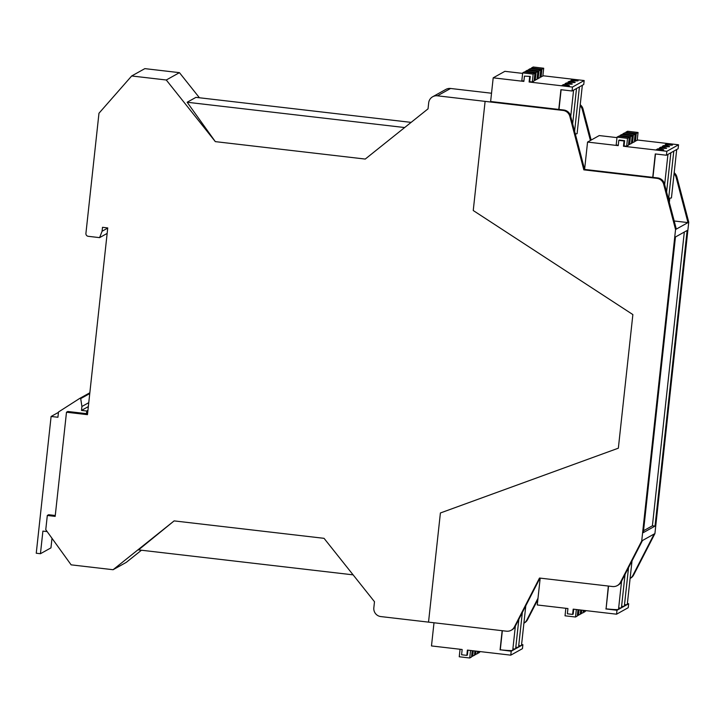 <?xml version="1.0" encoding="UTF-8"?>
<svg xmlns="http://www.w3.org/2000/svg" width="725" height="725" viewBox="0 0 725 725"><rect width="100%" height="100%" fill="white"/><g stroke="black" fill="none" stroke-linecap="round" stroke-linejoin="round"><path stroke-width="1.09" d="M669.818 198.115L669.347 202.52M668.677 198.106A11.274 0.825 6.2 0 0 671.45 197.871L676.706 149.504M635.136 134.098L624.651 132.883L622.875 133.871L633.36 135.086L635.136 134.098L634.284 141.991L631.439 142.861M632.218 135.729L621.733 134.506L619.957 135.493L630.442 136.717L632.218 135.729L631.357 143.613L628.521 144.483M629.3 137.351L618.815 136.137L617.038 137.125L627.515 138.339L629.3 137.351L628.439 145.245L626.663 146.233L624.044 145.924L624.615 140.668L619.368 140.061L618.797 140.378L618.226 145.634L587.558 142.073L584.595 169.423L570.593 115.927A7.957 7.893 -119.1 0 0 563.805 110.01L490.626 101.5L493.199 77.829L523.867 81.399L524.438 76.134L530.256 76.424L524.438 76.134M638.054 132.476L627.569 131.252L625.793 132.24L636.278 133.463L638.054 132.476L637.202 140.36L634.366 141.23M575.469 133.88L575.414 134.343M575.287 133.88A11.274 0.825 6.2 0 0 577.091 133.627L582.347 85.269M540.778 69.854L530.292 68.639L528.516 69.627L539.001 70.851L540.778 69.854L539.926 77.747L537.089 78.617M537.859 71.485L527.374 70.262L525.598 71.258L536.083 72.473L537.859 71.485L536.998 79.378L534.162 80.239M534.941 73.107L524.456 71.893L522.68 72.881L533.165 74.104L534.941 73.107L534.08 81.001L532.304 81.998L529.685 81.689L530.256 76.424M543.696 68.232L533.21 67.008L531.434 68.005L541.919 69.219L543.696 68.232L542.844 76.125L540.007 76.986M47.161 531.597L42.902 531.099L40.446 553.719L50.958 547.864L51.992 538.294M40.446 553.719L36.25 553.229L51.103 416.467L58.453 412.371M51.103 416.467L57.918 417.256L58.489 411.999L79.605 398.478L89.837 392.778M79.605 398.478L80.711 398.605L89.755 393.566M80.711 398.605L81.916 406.489L88.758 402.674M81.916 406.489L81.49 410.413L88.332 406.598M81.49 410.413L86.737 411.021L87.924 410.359M480.322 651.612L478.491 653.107L477.431 652.989M477.612 651.295L477.349 653.742L474.513 654.612M474.902 650.987L474.431 655.373L471.594 656.243M472.202 650.669L471.513 656.995L469.728 657.992L459.242 656.768L460.058 649.256M652.944 177.371L655.482 153.963M618.797 140.378L624.044 140.985L623.473 146.251L666.846 151.289L678.528 144.782L678.102 148.734L666.42 155.241L655.282 153.945L652.736 177.353L584.595 169.423L583.833 169.849L569.841 116.353A7.957 7.893 -119.1 0 0 563.044 110.436L485.107 101.373L473.244 210.522L632.871 314.577L618.353 448.186L440.401 512.974L428.529 622.132L380.843 616.576A7.957 7.893 60.9 0 1 373.837 607.768L374.49 601.723L324.048 538.331L174.127 520.894L138.529 549.894L353.111 574.853M636.278 133.463L635.417 141.357M627.515 138.339L626.663 146.233M630.442 136.717L629.581 144.61M633.36 135.086L632.499 142.979M657.901 148.779A6.634 0.489 -173.8 0 1 663.71 149.894A6.634 0.489 -173.8 0 1 663.674 149.939A6.634 0.489 -173.8 0 1 656.442 149.586L657.901 148.779L657.793 149.74M660.819 147.148A6.634 0.489 -173.8 0 1 666.628 148.262A6.634 0.489 -173.8 0 1 666.592 148.308A6.634 0.489 -173.8 0 1 659.36 147.963L660.819 147.148L660.711 148.108M663.737 145.526A6.634 0.489 -173.8 0 1 669.547 146.64A6.634 0.489 -173.8 0 1 669.51 146.686A6.634 0.489 -173.8 0 1 662.278 146.332L663.737 145.526L663.638 146.486M666.656 143.894A6.634 0.489 -173.8 0 1 672.465 145.009A6.634 0.489 -173.8 0 1 672.428 145.054A6.634 0.489 -173.8 0 1 665.197 144.71L666.656 143.894L666.556 144.855M622.875 133.871L622.793 134.632M619.957 135.493L619.875 136.255M617.038 137.125L616.178 145.018L618.271 145.254M625.793 132.24L625.711 133.001M558.984 109.448L561.123 89.728M529.685 76.741L529.114 82.007L572.487 87.054L584.169 80.547L583.743 84.49L572.061 90.997L560.923 89.701L558.776 109.43M541.919 69.219L541.058 77.113M533.165 74.104L532.304 81.998M536.083 72.473L535.222 80.366M539.001 70.851L538.14 78.744M563.543 84.535A6.634 0.489 -173.8 0 1 569.352 85.65A6.634 0.489 -173.8 0 1 569.315 85.695A6.634 0.489 -173.8 0 1 562.083 85.351L563.543 84.535L563.434 85.496M566.461 82.913A6.634 0.489 -173.8 0 1 572.27 84.028A6.634 0.489 -173.8 0 1 572.233 84.073A6.634 0.489 -173.8 0 1 565.002 83.719L566.461 82.913L566.361 83.864M569.379 81.282A6.634 0.489 -173.8 0 1 575.188 82.396A6.634 0.489 -173.8 0 1 575.152 82.442A6.634 0.489 -173.8 0 1 567.92 82.097L569.379 81.282L569.279 82.242M572.297 79.659A6.634 0.489 -173.8 0 1 578.115 80.774A6.634 0.489 -173.8 0 1 578.07 80.819A6.634 0.489 -173.8 0 1 570.838 80.466L572.297 79.659L572.197 80.611M528.516 69.627L528.434 70.388M525.598 71.258L525.516 72.011M522.68 72.881L521.819 80.774L523.912 81.019M531.434 68.005L531.353 68.757M87.643 412.987L86.447 413.649L67.815 411.483L66.492 412.226L87.462 414.664L107.744 227.931L102.506 227.315L102.08 231.239L107.726 228.094M86.737 411.021L86.447 413.649M55.272 515.493L48.638 514.723L47.315 515.466L55.172 516.381L66.492 412.226M411.102 122.38L195.94 97.358L187.159 102.252L404.65 127.546M469.728 657.992L470.543 650.479M518.719 645.676A11.274 0.825 6.2 0 0 521.42 645.513L522.879 644.706L522.453 648.648L510.772 655.155L467.398 650.107L466.827 655.373L467.398 655.056L467.924 650.171M478.491 653.107L478.672 651.422M475.573 654.738L475.963 651.104M472.646 656.361L473.253 650.796M624.044 140.985L624.615 140.668M624.044 145.924L623.473 146.251M510.772 655.155L511.207 651.213L518.502 647.144A11.274 0.825 6.2 0 0 518.574 647.062L522.326 612.534M515.801 647.307A11.274 0.825 6.2 0 0 518.502 647.144L521.42 645.513A11.274 0.825 6.2 0 0 521.493 645.44L525.797 605.756M512.883 648.929A11.274 0.825 6.2 0 0 515.584 648.766A11.274 0.825 6.2 0 0 515.647 648.694L518.846 619.313M511.207 651.213L500.286 649.79A11.274 0.825 6.2 0 0 512.666 650.397A11.274 0.825 6.2 0 0 512.729 650.316L515.366 626.092M684.309 232.054L652.4 525.797L655.019 526.105L643.338 532.612L675.455 236.984L687.137 230.477L655.019 526.105M643.546 530.736L652.4 525.797M666.846 151.289L666.42 155.241M678.528 144.782L637.239 139.979M616.984 137.623L599.24 135.566L587.558 142.073M529.685 81.689L529.114 82.007M572.487 87.054L572.061 90.997M584.169 80.547L542.88 75.744M522.625 73.388L504.881 71.322L493.199 77.829M174.127 520.894L113.082 569.723L126.25 562.382L141.438 550.239M113.082 569.723L71.141 564.847L45.766 529.667L47.315 515.466M102.08 231.239L99.597 237.637L107.146 233.423M99.597 237.637L88.251 236.314A2.655 2.628 60.9 0 1 85.922 233.377L98.972 113.245L131.687 75.971L144.855 68.63L179.447 72.654L166.279 79.995L215.325 141.629L187.159 102.252M131.687 75.971L166.279 79.995M199.429 97.766L179.447 72.654M485.107 101.373L437.411 95.809A7.957 7.893 60.9 0 0 428.692 102.787L428.04 108.841L365.246 159.065L215.325 141.629M466.827 655.373L461.58 654.766L462.151 649.5L431.484 645.939L434.003 622.766M428.529 622.132L506.476 631.194A7.957 7.893 -119.1 0 0 514.369 626.98L539.491 578.043L612.553 586.534A7.957 7.893 -119.1 0 0 620.437 582.329L641.725 540.923L675.555 229.517L676.316 229.1L664.444 183.833A7.957 7.893 -119.1 0 0 657.657 177.924L652.736 177.353M522.879 644.706L521.583 644.552M500.286 649.79L502.353 630.714M674.187 220.98L687.989 222.593L688.75 222.167L676.878 176.909A7.957 7.893 -119.1 0 0 674.178 172.722M676.316 229.1L687.989 222.593L676.126 177.326L676.878 176.909M674.069 173.728A7.957 7.893 60.9 0 1 676.126 177.326M491.532 93.235L450.578 88.477A7.957 7.893 -119.1 0 0 445.848 89.411L432.68 96.751M580.127 105.723A7.957 7.893 60.9 0 1 582.275 109.421L590.404 140.487M500.069 649.917L502.153 630.696M618.353 448.186L440.383 512.983M675.555 229.517L663.683 184.259A7.957 7.893 -119.1 0 0 656.895 178.341L583.833 169.849M617.283 585.601L618.035 585.175A7.957 7.893 -119.1 0 0 621.198 581.903L642.486 540.506L654.92 533.573L688.75 222.167M641.725 540.923L642.486 540.506M511.207 630.261L511.959 629.835A7.957 7.893 -119.1 0 0 515.122 626.563L539.998 578.097M591.156 140.061L583.036 109.004A7.957 7.893 -119.1 0 0 580.227 104.726M538.004 598.225L526.803 620.056A7.957 7.893 60.9 0 1 523.912 623.174L524.402 622.902A7.957 7.893 -119.1 0 0 527.564 619.63L537.859 599.566M654.158 533.999L632.88 575.396A7.957 7.893 60.9 0 1 630.107 578.441L630.478 578.242A7.957 7.893 -119.1 0 0 633.641 574.979L654.92 533.573M608.338 586.045L606.073 608.828A11.274 0.825 6.2 0 0 618.452 609.435A11.274 0.825 6.2 0 0 618.516 609.353L621.579 581.16M606.073 608.828L608.547 586.072M618.67 607.967A11.274 0.825 6.2 0 0 621.37 607.804A11.274 0.825 6.2 0 0 621.443 607.731L625.059 574.399M621.588 606.345A11.274 0.825 6.2 0 0 624.288 606.182A11.274 0.825 6.2 0 0 624.361 606.1L628.539 567.63M624.506 604.713A11.274 0.825 6.2 0 0 627.207 604.55A11.274 0.825 6.2 0 0 627.279 604.478L632.019 560.869M573.711 609.208L573.185 614.093L572.614 614.41L567.367 613.794L567.938 608.538L537.27 604.967L540.188 578.124M605.855 608.955L616.993 610.251L628.666 603.744L627.37 603.59M586.108 610.649L584.278 612.145L583.217 612.018M583.398 610.332L583.136 612.779L580.299 613.649M580.689 610.024L580.217 614.41L577.381 615.271M577.988 609.707L577.299 616.033L575.514 617.02L565.029 615.806L565.853 608.293M575.514 617.02L576.33 609.517M572.614 614.41L573.185 609.145L616.558 614.193L616.993 610.251M628.666 603.744L628.24 607.686L616.558 614.193M584.278 612.145L584.459 610.459M581.359 613.767L581.749 610.142M578.441 615.398L579.039 609.825M437.411 95.809L450.578 88.477M563.044 110.436L563.805 110.01M569.841 116.353L570.593 115.927M656.895 178.341L657.657 177.924M663.683 184.259L664.444 183.833M620.437 582.329L621.198 581.903M514.369 626.98L515.122 626.563M582.275 109.421L583.036 109.004M526.803 620.056L527.564 619.63M632.88 575.396L633.641 574.979M668.532 199.438L673.788 151.135M666.592 192.043L670.861 152.757M664.653 184.648L667.942 154.389M570.729 116.444L573.584 90.145M572.668 123.848L576.502 88.523M574.608 131.261L579.429 86.891"/></g></svg>
